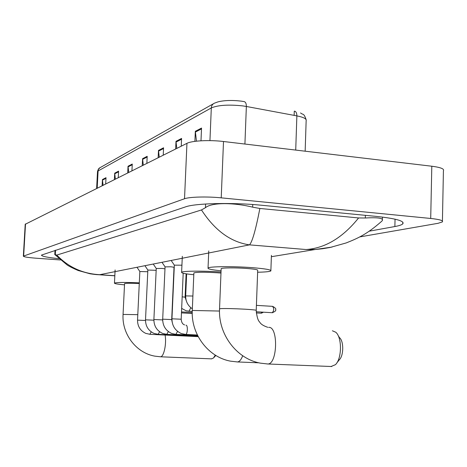 <?xml version="1.0" encoding="UTF-8"?>
<svg xmlns="http://www.w3.org/2000/svg" width="467" height="467" viewBox="0 0 467 467"><rect width="100%" height="100%" fill="white"/><g stroke="black" fill="none" stroke-linecap="round" stroke-linejoin="round"><path stroke-width="0.7" d="M241.159 101.123L244.183 101.608C245.642 102.051 246.372 103.668 246.36 106.47L242.659 105.886C228.515 104.421 218.066 105.104 211.306 107.935C211.487 105.647 212.543 104.053 214.47 103.154L217.949 101.888C224.224 100.317 231.965 100.061 241.159 101.123M103.055 185.212L102.436 179.544L102.121 185.679M105.694 183.899L106.015 177.682L102.436 179.544M115.355 179.077L114.707 173.169L114.38 179.562M118.262 177.623L118.589 171.15L114.707 173.169M128.717 172.405L128.034 166.246L127.707 172.907M131.933 170.799L132.266 164.045L128.034 166.246M196.473 141.174L195.329 131.291L194.897 141.361M200.991 140.8L201.534 128.069L195.329 131.291M176.789 148.407L175.995 141.332L175.65 148.973M181.249 146.183L181.587 138.425L175.995 141.332M159.247 157.163L158.494 150.427L158.155 157.712M163.228 155.178L163.567 147.788L158.494 150.427M143.287 165.131L142.575 158.692L142.242 165.651M146.86 163.345L147.198 156.293L142.575 158.692M295.255 111.409L294.274 111.21L294.134 115.378M25.212 224.3L186.952 143.334C191.779 140.695 209.49 139.767 223.5 141.507L431.806 166.223C440.591 167.373 444.461 168.873 443.416 170.735L442.424 221.025M60.348 259.956L36.21 258.216C28.014 257.58 23.729 256.891 23.35 256.161L184.523 198.755C189.345 196.876 207.132 196.403 221.224 197.845L430.708 218.463C439.546 219.408 443.44 220.558 442.401 221.913L438.052 223.308L359.707 236.927M369.292 231.171L394.872 226.536C399.081 225.771 401.719 224.89 402.782 223.886C404.836 221.008 395.928 218.509 376.069 216.379L261.608 205.252C232.735 202.328 195.247 203.244 185.574 206.863L41.475 255.099C41.569 256.284 47.389 257.48 58.924 258.695M358.592 217.943L365.305 218.001C377.826 217.278 383.506 218.136 382.345 220.582L381.23 221.685C366.793 234.271 358.259 238.135 346.164 242.945L330.017 247.492L322.551 248.748L315.464 249.471L306.107 249.536C325.26 248.181 342.755 237.65 358.592 217.943L259.874 208.469C255.694 229.974 252.233 242.104 249.471 244.866C230.856 242.157 214.855 230.517 201.481 209.952L56.805 255.081C68.41 267.212 82.723 273.744 99.751 274.695L95.391 274.503M54.773 254.533L56.805 255.081M201.481 209.952L205.457 207.681C211.93 202.071 235.064 202.707 252.653 207.173L259.874 208.469M332.066 247.061L315.464 249.466M331.08 366.496L335.411 364.692C341.955 358.849 342.177 337.413 335.791 332.253L332.387 330.764M256.231 310.292L257.696 270.352C258.017 269.692 254.375 269.062 246.774 268.455C235.753 267.609 221.697 267.743 221.154 268.677L221.148 268.91M221.072 270.79C211.895 269.873 207.552 268.957 208.043 268.035C208.837 266.435 233.132 266.178 252.221 267.655C265.279 268.706 271.496 269.792 270.866 270.918C269.728 271.642 265.314 272.08 257.626 272.226M338.236 335.796L339.509 337.635C343.91 341.225 343.759 355.807 339.258 359.847L336.859 362.865M220.979 273.078L217.348 272.775C204.581 272.027 196.759 272.068 193.881 272.897L193.869 273.078M193.799 274.73C185.317 273.901 181.254 273.084 181.616 272.284C182.229 270.93 203.32 270.743 221.019 272.004M211.428 358.86L213.466 358.02L215.299 355.124M139.277 283.492C130.719 283.13 125.816 283.177 124.566 283.632L124.561 283.714M124.508 284.858C117.678 284.222 114.327 283.644 114.462 283.113C116.481 282.337 124.765 282.249 139.312 282.856M174.343 265.163L181.932 265.186M165.067 266.873L171.039 266.78L174.022 267.276L171.698 319.562M156.247 268.496L162.037 268.42L164.979 268.846M147.852 270.043L156.165 270.305M139.849 271.52L147.77 271.736M305.155 151.197L306.148 120.795C306.778 118.887 303.684 117.246 296.872 115.886L246.36 106.47L244.918 144.046M295.722 150.076L296.872 115.886C296.866 113.166 296.09 111.578 294.554 111.128M213.454 103.727L99.938 167.735L98.63 169.101L97.486 171.786M209.946 140.625L211.306 107.935L98.093 170.957L97.2 188.137M142.598 159.375L147.163 157.017M158.517 151.139L163.532 148.547M176.024 142.085L181.552 139.224M195.364 132.079L201.499 128.904M128.057 166.9L132.231 164.74M114.724 173.8L118.554 171.815M102.454 180.145L105.98 178.324M306.107 249.536L249.471 244.866L99.751 274.695L114.829 275.717M23.654 255.963L25.527 223.915M430.708 218.463L431.806 166.223M221.224 197.845L223.5 141.507M184.523 198.755L186.952 143.334M395.053 219.169L394.872 226.536M365.375 215.34L365.305 218.001M55.555 250.189L55.293 254.912M205.608 204.003L205.457 207.681M252.752 204.511L252.653 207.173M267.801 327.314C263.487 325.89 260.761 324.121 259.634 322.014C257.965 320.543 256.827 316.679 256.225 310.421C256.535 310.088 252.869 309.685 245.233 309.207C234.306 308.617 226.18 308.418 220.85 308.605L219.543 308.897M268.671 327.385C278.449 326.199 277.556 364.423 267.766 363.986L267.136 363.956M219.502 311.045L192.276 310.462M242.694 355.743C241.229 359.672 239.483 361.738 237.458 361.948L236.938 361.931M137.794 314.665L123.06 314.425L124.566 283.632M165.09 335.043C166.725 343.706 163.853 357.051 160.461 356.782L160.169 356.77M174.343 265.116L171.955 318.809L181.184 319.23C181.488 322.428 182.632 324.32 184.623 324.904M185.971 325.19L186.07 325.195C188.038 325.271 187.582 334.535 185.609 334.436L185.469 334.43M162.697 319.183L171.693 319.58L172.195 322.288M177.553 331.377L175.89 334.395M153.509 264.445L156.247 268.467L153.894 319.51L162.674 319.913L162.732 321.057M168.348 331.57L166.783 334.36M147.852 270.008L145.517 319.837L153.882 320.181M159.586 331.739L158.115 334.331M139.849 271.485L137.537 320.146L145.5 320.461M151.238 331.891L149.854 334.296M256.412 305.371L272.506 306.346C274.17 308.378 274.094 310.497 272.284 312.709L256.22 311.769M272.751 312.692L272.279 312.709C275.186 311.501 276.277 310.543 275.559 309.825C276.347 308.985 275.372 307.823 272.64 306.358M262.04 312.108L261.035 313.199L256.29 312.919M261.497 313.182L263.452 312.189M185.679 295.909L192.894 296.025M182.165 296.825L185.101 297.175L186.386 301.069M190.799 307.677L189.036 311.326M181.71 308.442L181.634 308.961M172.27 311.763L172.031 312.084M300.544 112.932C303.065 115.221 303.673 112.483 306.154 119.733M96.622 188.423L97.504 171.541C98.134 169.358 98.905 168.114 99.815 167.816M23.35 256.161L25.218 224.189M402.817 222.181L402.782 223.886M382.432 217.073L382.374 219.303M55.007 250.37L54.773 254.579M315.4 249.471L271.368 256.71M114.824 275.828L98.689 274.73C97.515 274.573 98.514 275.01 90.055 273.779L78.199 270.516C73.658 268.595 70.032 266.785 67.312 265.093L55.03 254.76M221.154 268.677L219.548 308.775C218.095 334.156 236.559 358.96 260.498 363.157L267.766 363.986L331.768 366.525M208.043 268.035L208.749 250.925M270.878 270.469L271.42 255.338M193.881 272.897L192.281 310.368C190.863 334.098 208.177 357.243 230.64 361.172L237.458 361.948L258.841 362.806M181.616 272.284L182.317 256.29M123.06 314.425C121.77 333.934 136.125 352.889 154.81 356.14L160.461 356.782L211.755 358.872M114.462 283.113L115.115 269.955M215.824 355.451L213.886 357.559M197.366 335.014L185.609 334.436L181.313 333.537C175.119 330.677 172.002 325.768 171.955 318.809M174.337 265.128L171.453 260.901M183.192 273.236L181.19 319.212M197.582 335.458L176.024 334.401L171.757 333.496C165.75 330.694 162.732 325.919 162.697 319.171L165.067 266.832L162.253 262.717M197.792 335.872L166.906 334.372L162.674 333.461C156.848 330.712 153.917 326.059 153.894 319.51M197.996 336.269L158.231 334.337L154.028 333.426C148.372 330.729 145.535 326.199 145.517 319.837M147.846 270.014L145.179 266.091M198.195 336.643L149.965 334.308L145.792 333.391C140.293 330.741 137.543 326.328 137.537 320.146M139.849 271.49L137.245 267.661M186.637 273.884L185.685 295.88C185.615 301.384 187.839 305.698 192.346 308.81M192.246 311.512L186.187 310.818L181.657 308.407M186.111 273.808L185.101 297.146M181.505 311.921L192.235 312.534M181.465 312.89L192.241 313.503"/></g></svg>
